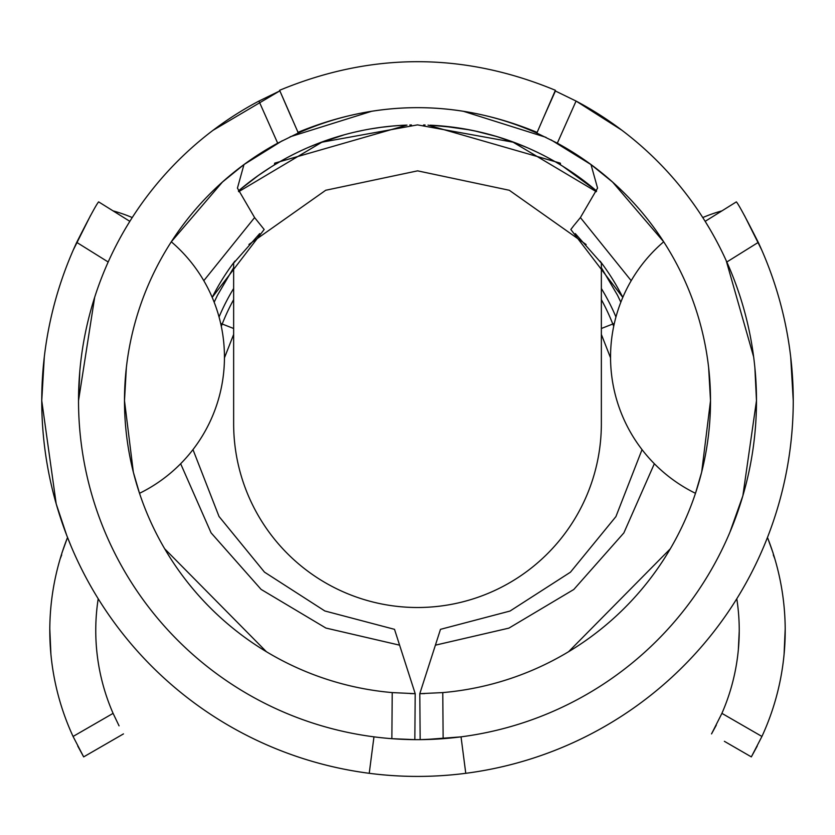 <?xml version="1.0" encoding="UTF-8"?>
<svg xmlns="http://www.w3.org/2000/svg" width="835" height="835" viewBox="0 0 835 835"><rect width="100%" height="100%" fill="white"/><g stroke="black" fill="none" stroke-linecap="round" stroke-linejoin="round"><path stroke-width="1.25" d="M622.795 297.385A229.813 229.813 0 0 0 600.062 261.084A229.813 229.813 0 0 1 622.795 297.385L570.837 229.489L574.167 225.137M192.979 449.606L219.02 516.468L264.476 572.132L324.836 610.97L394.517 629.34L399.6 645.163L325.911 628.056L261.094 589.395L211.078 532.834L180.652 463.728M463.268 111.253L546.027 137.347M550.881 139.779L591.003 164.589L597.568 188.125L580.398 217.58L631.197 280.685M203.803 280.696L254.602 217.58L237.432 188.115L243.977 164.558L282.334 140.698M290.121 136.794L371.732 111.253M79.805 371.137L78.521 400.675A338.979 338.979 0 0 0 391.865 738.683L392.231 692.591A293.012 293.012 0 0 1 124.488 400.675L126.367 367.504M171.3 241.785A151.678 151.678 0 0 1 139.518 493.308L133.339 472.182L124.488 400.675A293.012 293.012 0 0 1 277.679 143.171L258.933 101.066A338.979 338.979 0 0 0 78.521 400.675L94.679 297.27M297.865 132.389C377.618 99.417 457.382 99.417 537.135 132.389L555.39 90.295C463.467 52.156 371.533 52.156 279.61 90.295L298.304 132.995L277.679 143.171M621.751 130.135L576.066 101.066L557.321 143.171L536.696 132.995L537.135 132.389M557.321 143.171A293.012 293.012 0 0 1 442.769 692.591L443.135 738.683A338.979 338.979 0 0 0 576.066 101.066L555.39 91.005L555.39 90.295M708.633 367.504L710.512 400.675L701.682 472.099L695.482 493.308A151.678 151.678 0 0 1 663.7 241.785M392.231 692.591L415.204 693.676L414.838 739.643L391.865 738.683A338.979 338.979 0 0 0 443.135 738.683L420.162 739.643L419.796 693.676L442.769 692.591M258.933 101.066L279.61 91.005L213.28 130.166M729.884 532.292L742.858 495.813L756.479 400.675L754.882 367.765M753.629 356.837L726.179 260.583M274.423 164.912L274.652 163.159L406.979 125.093M560.577 164.912L560.348 163.159L428.021 125.093M543.752 117.14L555.39 91.005M424.378 61.759A338.979 338.979 0 0 0 410.622 61.759A338.979 338.979 0 0 1 424.378 61.759M291.248 117.14L279.61 90.295M298.304 132.995A293.012 293.012 0 0 1 412.281 107.705A293.012 293.012 0 0 0 298.304 132.995M422.719 107.705A293.012 293.012 0 0 1 536.696 132.995A293.012 293.012 0 0 0 422.719 107.705M455.847 127.567L430.077 125.177A275.78 275.78 0 0 1 596.597 190.964L562.905 166.342M434.597 125.417L430.067 125.177A275.78 275.78 0 0 1 596.597 190.964L590.898 186.226M406.134 125.125L399.934 125.448M382.065 127.181L370.406 128.945M323.75 141.313L317.895 143.505M308.261 147.451L307.656 147.712M306.967 148.014L301.654 150.404M363.59 130.208L354.468 132.191M352.881 132.567L350.679 133.109M339.876 136.042L339.271 136.22M334.303 137.744L329.575 139.278M319.878 142.743L308.125 147.513M329.71 139.236L319.909 142.733M339.438 136.168L330.639 138.923M344.469 134.738L315.38 144.497M309.2 147.043L307.896 147.607M253.788 178.742L248.788 182.51M239.468 190.056L238.403 190.964A275.78 275.78 0 0 1 404.923 125.177M287.177 157.627L280.643 161.249M260.009 174.285L258.798 175.131M258.913 175.047L239.676 189.879M267.357 169.338L259.716 174.484M271.218 166.885L257.744 175.882L239.989 189.618M589.687 185.245L588.612 184.399M537.302 152.273L529.035 148.453M243.757 186.497L242.108 187.854M239.875 189.712L239.342 190.161M312.342 145.728L309.305 147.002M308.804 147.21L306.09 148.39M302.082 150.206L300.819 150.791M286.729 157.867L293.816 154.183M287.981 157.199L286.008 158.253M399.683 125.469L390.529 126.21M374.247 128.308L371.627 128.736M369.477 129.101L368.214 129.331M356.305 131.763L354.958 132.076M469.823 129.905L441.788 125.96M401.823 125.333L393.368 125.949M384.737 126.847L383.62 126.983M381.574 127.244L373.182 128.475M446.798 126.45L441.715 125.96M440.556 125.855L433.981 125.386M430.829 125.208L430.035 125.177M502.847 138.433L493.182 135.479M485.74 133.464L481.899 132.514M472.036 130.333L470.648 130.062M519.527 144.455L496.794 136.533L474.405 130.824M477.484 131.492L464.27 128.882M527.48 147.764L511.229 141.303M504.893 139.101L501.626 138.036M259.685 233.612L233.643 263.119L233.643 423.648A183.857 183.857 0 0 0 417.5 607.504A183.857 183.857 0 0 0 601.357 423.648L601.357 263.119L575.315 233.612M254.602 217.58L264.163 229.489L212.205 297.385A229.813 229.813 0 0 1 234.938 261.084A229.813 229.813 0 0 0 212.205 297.385A229.813 229.813 0 0 1 234.938 261.084M654.348 463.728L623.87 532.897L573.802 589.479L508.901 628.129L435.4 645.163L440.483 629.34L510.028 611.043L570.451 572.194L615.917 516.604L642.031 449.627M705.158 221.338L708.706 227.151L705.158 221.338L736.355 201.882C738.338 203.917 745.645 217.413 758.284 242.38L726.815 261.992M461.045 736.867L425.098 739.57L461.045 736.867M129.843 221.338L126.283 227.162L129.843 221.338L98.645 201.882C96.651 203.938 89.345 217.434 76.716 242.38A375.75 375.75 0 0 0 41.75 400.675L56.196 503.86L66.716 535.35L71.205 546.518M420.162 739.643L419.796 693.676L424.744 693.593L419.796 693.676L435.4 645.163M568.572 651.738L670.338 548.772L568.572 651.738M663.689 241.785L612.598 182.082L591.003 164.589L612.598 182.082L663.689 241.785M222.402 182.082L243.977 164.558L222.402 182.082L171.311 241.785L222.402 182.082M164.662 548.772L266.428 651.738L164.662 548.772M399.6 645.163L415.204 693.676L410.246 693.593L415.204 693.676L414.838 739.643M580.398 217.58L574.668 224.573M238.685 191.695L321.903 142.19L417.5 124.885L513.097 142.19L596.326 191.695M596.597 190.964A275.78 275.78 0 0 0 430.077 125.177M601.357 263.119L601.357 264.653M233.643 264.653L233.643 263.119M716.284 725.197L711.535 733.902L721.91 713.361L761.927 736.46L751.333 756.886L757.23 746.072L751.333 756.886L757.23 746.072L751.333 756.886L724.373 741.313M123.465 733.902L83.667 756.886L73.073 736.46L113.09 713.361L119.061 725.855M736.794 598.758A206.84 206.84 0 0 1 721.91 713.361M739.246 630.863L738.338 649.818M113.09 713.361A206.84 206.84 0 0 1 98.206 598.758M50.904 654.118L49.797 628.87M83.667 756.886L77.77 746.072L83.667 756.886L91.62 752.293M73.073 736.46A252.796 252.796 0 0 1 67.28 538.105L61.905 553.031M773.095 553.031L767.72 538.105A252.796 252.796 0 0 1 761.927 736.46M785.203 628.87L784.096 654.118M751.333 756.886L757.23 746.072L751.333 756.886M601.357 334.428L610.552 357.85M224.448 357.85L233.643 334.428M586.139 244.53L509.308 190.276L417.604 170.851L325.713 190.265L248.934 244.457M282.011 160.466L274.558 164.829M311.987 145.874L309.702 146.835M301.821 150.321L298.429 151.918M405.831 125.135L401.792 125.333M397.001 125.657L395.007 125.814M394.11 125.887L380.614 127.369M44.297 357.025L41.75 400.675A375.75 375.75 0 0 0 465.763 773.304A375.75 375.75 0 0 0 793.25 400.675L790.703 357.025M113.08 210.879A151.678 151.678 0 0 1 132.233 217.559M721.92 210.879A151.678 151.678 0 0 0 702.767 217.559M90.556 215.472L73.282 249.989M793.25 400.675A375.75 375.75 0 0 0 758.284 242.38M761.708 249.978L744.413 215.43M373.965 736.846L369.237 773.304M465.763 773.304L461.035 736.846M615.948 316.987A215.367 215.367 0 0 0 601.357 288.503M221.306 326.339L222.214 324.011L220.659 323.395M233.643 328.499L222.214 324.011A209.794 209.794 0 0 1 233.643 299.629M601.357 299.629A209.794 209.794 0 0 1 612.786 324.011L614.341 323.395M233.643 288.503A215.367 215.367 0 0 0 219.052 316.987M601.357 328.499L612.786 324.011L613.694 326.339M108.185 261.992L76.716 242.38M467.788 129.519L463.613 128.778M423.564 124.958L425.067 124.989M409.818 124.999L411.436 124.958M214.167 302.197L217.486 295.246L233.643 267.691M601.357 267.691L617.514 295.246L620.833 302.197M773.293 554.91L774.817 558.761M767.72 538.105L773.074 552.968M61.706 554.91L60.183 558.761M67.28 538.105L61.926 552.968"/></g></svg>
